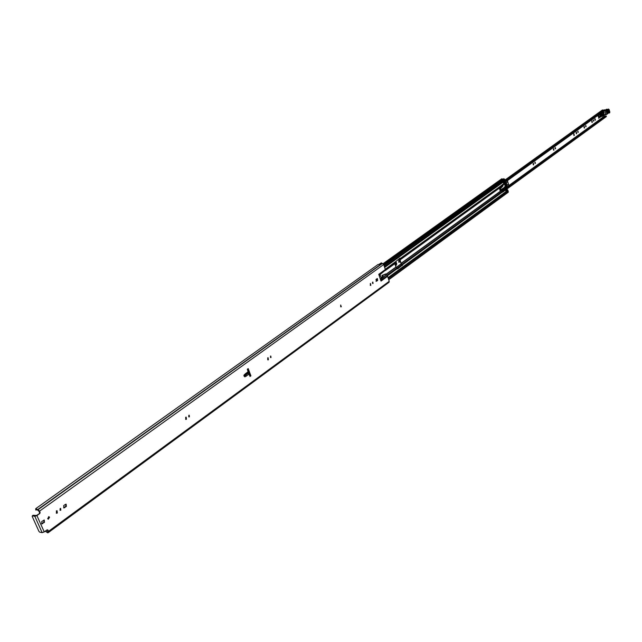 <?xml version="1.0" encoding="UTF-8"?>
<svg xmlns="http://www.w3.org/2000/svg" width="642" height="642" viewBox="0 0 642 642"><rect width="100%" height="100%" fill="white"/><g stroke="black" fill="none" stroke-linecap="round" stroke-linejoin="round"><path stroke-width="0.96" d="M35.687 508.705L35.791 509.997L36.265 509.507L37.629 510.053L40.109 512.436L39.531 511.152L383.691 264.52L382.423 263.445L381.284 262.883L379.109 264.44L377.969 264.56L35.687 508.705L38.055 509.668L39.531 511.152M45.229 531.207L47.789 532.852L48.343 532.451M48.615 516.698L49.009 517.147L48.054 519.097M49.57 517.259L48.327 519.193L47.66 518.64L48.904 516.706L49.57 517.259M60.372 508.416L59.979 510.197M60.821 510.173L60.252 510.318L60.107 508.552L60.669 508.4L60.821 510.173M56.817 510.751L56.279 513.135M57.299 513.046L56.552 513.239L56.368 510.944L57.106 510.751L57.299 513.046M188.9 415.246L188.732 416.835M189.406 416.827L189.013 416.939L188.804 415.302L189.197 415.181L189.406 416.827M185.883 417.172L185.65 419.322M186.453 419.258L185.939 419.411L185.666 417.284L186.18 417.131L186.453 419.258M270.442 357.554L270.788 356.021L271.02 357.578L270.483 356.125M267.81 357.803L267.706 359.793M268.396 359.753L267.995 359.881L267.698 357.867L268.099 357.738L268.396 359.753M340.685 305.006L341.311 306.812L340.685 305.006L340.701 306.828M370.265 285.377L370.522 283.499L370.835 285.369L370.241 283.595M373.066 283.499L372.833 282.055L373.066 283.499M40.109 512.436L39.812 513.504L36.337 515.486L33.095 515.269L32.333 515.823L34.804 516.288L36.907 515.59L44.242 531.929L47.115 529.827L47.981 530.035L47.412 529.923L47.989 531.592L47.211 532.058L45.413 531.078M39.242 513.399L39.539 512.332M43.985 520.052L43.889 522.259L41.626 523.752M65.845 504.203L65.765 506.377L63.606 507.822M372.545 282.183L372.561 283.451M377.079 278.644L377.095 280.418L375.995 281.212L376.573 281.204L375.979 279.439L377.36 278.548L377.665 280.41L376.573 281.204M247.748 368.933L250.332 375.795L249.882 376.132M250.91 375.835L250.035 376.469L249.056 374.19L244.851 376.878L244.12 374.928L248.109 371.67L247.314 369.246L248.197 368.612L250.91 375.835L250.332 375.795M42.677 523.655L41.907 523.856L41.73 521.545L44.274 520.06L44.459 522.363L42.107 523.551M65.42 504.387L66.142 504.195L66.335 506.474L63.879 507.926L63.686 505.639L65.42 504.387M388.699 282.392L389.245 281.3L387.583 276.293L381.019 281.084L378.764 274.311L385.352 269.552L383.691 264.52M36.907 515.59L39.812 513.504M47.981 530.035L48.575 532.387L47.789 532.852M247.828 372.48L249.056 374.19M248.109 371.67L247.804 372.4M385.352 269.552L385.449 270.162L378.94 274.856M380.385 279.19L386.644 274.64L385.69 273.99M386.644 274.64L380.497 279.511M380.802 280.434L387.295 275.707L386.789 274.937M387.295 275.707L387.583 276.293M385.449 270.162L380.546 274.11L380.072 275.153L381.38 277.97L382.969 276.903L382.52 275.546L386.067 273.99M381.637 277.874L381.123 277.882L382.488 276.509L381.95 275.554L385.497 273.998M378.949 264.392L381.252 262.907M44.242 531.929L42.147 532.627L39.668 532.13L38.945 531.407L32.188 516.385L33.095 515.269M382.399 276.911L382.969 276.903M244.851 376.878L244.08 376.035L248.181 373.411M245.156 374.318L245.413 373.628M395.352 261.88L396.186 263.942L395.913 265.21M385.272 269.311L395.368 261.864L396.226 262.321L396.756 263.926L396.202 265.307L395.055 263.035M535.356 163.445L535.139 162.177L535.356 163.445M533.687 164.866L533.398 163.228L533.687 164.866M555.555 148.824L555.338 147.58L555.555 148.824M553.95 150.204L553.661 148.591L553.95 150.204M578.217 132.421L578.001 131.201L578.217 132.421M576.685 133.737L576.404 132.156L576.685 133.737M574.301 135.526L574.004 133.825L574.301 135.526M586.066 126.739L585.857 125.527L586.066 126.739M584.549 128.039L584.276 126.474L584.549 128.039M592.301 122.429L592.028 120.873L592.301 122.429M593.794 121.145L593.585 119.942L593.794 121.145M595.367 120.206L595.102 118.658L595.367 120.206M604.315 116.322L604.058 115.472M400.022 261.446L398.995 262.297L398.682 260.467L399.557 260.026M598.633 116.956L598.697 118.256L599.58 117.374M399.163 260.122L398.706 262.201L399.252 262.201M534.874 162.394L534.947 163.317M533.141 163.389L533.237 164.809M555.081 147.812L555.145 148.687M553.404 148.759L553.508 150.132M577.752 131.45L577.824 132.26M576.147 132.34L576.259 133.664M573.747 133.993L573.868 135.47M585.608 125.784L585.673 126.578M584.019 126.659L584.132 127.959M591.78 121.065L591.892 122.349M593.336 120.206L593.401 120.977M594.845 118.85L594.957 120.126M384.414 266.711L602.437 109.975L603.857 110.207M502.309 191.621L606.217 116.009L604.748 116.009L501.554 190.987M604.315 110.721L503.617 183.315M604.411 109.806L503.424 182.537L604.411 109.806L604.74 110.416M606.217 116.009L606.305 116.635L502.63 192.143L501.065 190.16L500.166 190.818L499.516 188.604L500.415 187.954L499.516 188.604M598.585 117.101L598.89 118.24M605.061 114.244L604.21 115.103M599.724 114.067L600.294 114.493L599.78 114.027M603.135 115.335L602.75 114.252L603.897 114.766L603.721 115.584L601.803 115.785L603.673 115.544M602.686 114.284L602.381 115.311L601.995 114.38L602.019 115.263M601.939 114.581L601.321 114.645L601.498 115.504M600.976 114.42L601.257 114.95L600.671 115.375M601.506 112.783L600.719 113.353M600.952 116.29L602.027 116.451L603.231 115.712M601.682 116.21L601.706 115.704M601.089 114.38L601.931 114.292M600.294 114.493L600.567 115.143L602.084 113.77L602.549 114.276M600.246 113.971L600.495 113.514M601.53 113.056L602.661 112.936L600.687 113.49M602.348 112.173L602.661 112.936M604.419 110.914L602.589 112.149M601.586 113.321L601.859 114.268M603.897 114.766L603.865 115.64L601.803 115.785M601.321 114.645L601.995 114.38M602.003 114.356L601.377 114.445M601.249 114.332L600.976 113.385M602.084 113.77L602.381 114.412M608.383 110.047L607.035 111.387L608.383 110.047L608.897 111.836L607.629 112.864L607.115 111.074M608.303 110.36L606.842 111.772M606.891 112.286L607.348 112.575L608.616 111.547L608.327 110.352M604.965 114.637L607.019 114.14L606.072 110.769L605.454 110.528L606.032 110.705M605.944 110.56L608.038 109.397L605.847 109.742M607.019 114.188L608.736 112.575L609.739 112.655M609.812 112.013L609.242 109.87L608.407 109.453L606.072 110.769M609.218 109.806L608.456 109.036L608.327 109.573M606.128 110.568L605.454 110.528M605.839 114.541L604.973 110.905L604.331 110.97M605.398 110.536L604.973 110.905M606.907 112.069L608.03 111.162L606.915 111.684M608.151 110.488L608.311 111.451L607.035 112.486M604.178 112.679L603.544 111.973L603.111 113.449L603.737 114.148L604.178 112.679M505.872 183.909L505.19 183.411L502.55 185.361M500.27 187.456L501.795 185.674M503.208 188.523L505.968 185.474M502.156 185.386L504.05 183.989M503.625 184.021L504.435 183.596M500.206 188.291L500.696 189.936L502.991 188.307L504.026 188.483L504.171 188.973L501.482 190.923M500.335 188.732L500.27 188.242M502.116 185.386L503.055 185.787L500.359 188.804M501.177 190.554L504.026 188.483M502.863 185.337L500.423 188.074M505.318 183.684L504.708 185.153L505.455 185.779M506.065 184.31L505.423 183.66L504.917 185.137L505.559 185.787L506.065 184.31M504.965 182.392L506.337 183.684L506.458 184.992L505.206 186.71L505.952 186.661L508.448 184.118L507.758 181.758M506.297 182.745L505.567 182.312L506.482 182.681L506.843 185.281L508.448 184.118M506.482 182.681L507.782 181.742L507.445 180.603L507.766 181.702M504.548 187.271L505.471 188.026L504.171 188.965M504.885 186.966L505.599 187.897L508.881 185.514L508.488 184.158M598.729 114.83L598.055 115.472L598.673 115.4L599.098 117.558L600.398 117.133M600.398 115.207L598.753 114.806M601.177 114.934L600.663 115.03M600.928 115.993L601.458 115.464M599.612 114.661L598.673 115.4M598.376 116.202L598.055 115.472M599.179 117.679L597.975 116.122M600.23 115.231L599.732 116.539L600.294 117.165L599.732 117.221M600.896 115.825L600.326 115.199L599.941 116.515L600.503 117.141L600.896 115.825M402.012 265.379L397.39 268.749L401.924 265.475L399.533 259.946L399.854 258.196M395.215 262.145L394.814 263.685L395.921 267.072L397.623 268.91L401.924 265.475M395.183 262.056L399.998 258.092L400.415 258.389L500.736 186.011L500.415 187.954M402.053 264.897L402.51 264.793L401.114 263.3L400.014 259.93L400.415 258.389M502.477 191.934L606.329 116.611M402.534 264.889L402.406 265.467M505.848 190.899L505.583 189.992M505.888 190.899L506.048 191.46L507.886 190.12L507.525 190.826M500.736 186.011L503.705 183.612L503.296 182.095L505.134 180.771L504.732 180.225M383.097 263.693L501.683 178.837L503.111 179.19M506.257 189.51L507.886 190.12M507.629 190.843L508.087 190.81L508.231 192.263L388.731 279.76M388.274 278.371L508.087 190.81M383.772 264.777L503.809 178.685L504.933 180.081M500.11 190.417L501.065 190.16M505.134 180.771L504.829 181.413M500.696 189.936L500.102 190.369M499.556 188.748L500.166 190.818M248.823 371.774L248.165 371.991M249.008 372.264L248.077 373.146M248.326 373.163L249.232 372.866M48.551 531.311L389.245 281.3M379.149 275.482L380.104 274.8M380.072 275.153L379.245 275.755M47.388 529.867L45.566 531.207L47.396 529.883M36.072 510.021L36.811 509.483L36.072 510.013M37.758 509.531L382.15 263.372M37.958 509.652L382.327 263.445M38.055 509.668L382.423 263.445M34.804 516.288L42.147 532.627M377.665 280.41L377.095 280.418M64.609 507.734L64.04 507.629M66.335 506.474L65.765 506.377M44.459 522.363L43.889 522.259M382.552 275.145L383.122 275.137M382.375 275.249L382.945 275.241M381.95 275.554L382.52 275.546M381.95 275.827L382.52 275.819M382.279 276.044L382.849 276.036M382.375 276.18L382.953 276.172M382.488 276.509L383.057 276.501M243.912 375.578L244.12 374.928M245.493 375.353L246.263 376.188M245.589 375.297L246.448 376.084M396.226 262.321L395.657 262.337M396.218 267.393L401.033 263.894M508.905 185.522L604.266 116.25M505.069 180.595L603.167 110.023M397.109 268.179L401.94 264.665M604.531 109.814L503.448 182.617M503.456 182.769L604.628 109.886M606.385 116.531L505.511 189.992M399.749 261.84L399.188 261.856M396.756 263.926L396.186 263.942M601.923 116.435L600.928 116.539M601.915 114.701L601.297 114.766M606.112 114.669L604.676 114.814M608.407 109.453L606.409 109.26L604.547 110.617M604.515 110.625L605.928 109.63M607.027 114.091L607.573 113.522M608.736 112.575L607.581 113.65M608.271 113.12L609.643 112.888L608.712 112.759M608.504 112.928L609.314 112.639M609.242 109.87L609.836 112.077M606.409 109.26L608.961 109.365M605.96 110.56L606.562 110.737M503.28 188.531L501.057 190.144M505.102 187.978L505.174 187.127L504.676 187.159M504.564 187.255L504.684 187.673M505.254 188.05L508.857 185.626L505.599 187.978M507.044 185.201L506.081 186.782L505.214 186.95L506.081 186.782M508.873 185.466L508.504 184.126M601.072 114.982L600.623 115.03M385.32 270.547L394.814 263.685M381.075 277.85L382.455 276.846M386.34 274.03L395.921 267.072M400.014 259.93L500.27 187.488M401.114 263.3L501.201 190.634M387.367 275.819L397.318 268.573M402.51 264.793L502.493 191.99M388.041 277.665L507.894 190.16M384.646 267.425L505.126 180.731M386.982 275.233L396.933 267.995M402.117 264.223L502.14 191.46M386.476 274.182L396.034 267.233M401.226 263.469L501.306 190.786M385.417 269.792L395.207 262.73M400.407 258.975L500.696 186.565M385.417 270.306L394.814 263.517M400.014 259.761L500.287 187.328M383.41 264.006L502.261 178.909M507.22 189.542L505.76 190.61M388.611 279.374L508.36 191.733M384.077 265.7L504.66 179.15M400.383 258.301L399.902 258.309M47.484 531.632L48.006 531.255M48.575 532.387L389.06 282.279M36.04 510.101L36.867 509.507M386.163 273.965L385.593 273.974M244.008 376.052L248.021 372.344M396.307 267.465L401.122 263.966M503.625 183.355L604.539 110.593M603.865 115.64L601.947 115.841M602.044 114.324L601.426 114.388M607.147 112.607L607.035 111.387M606.257 114.661L604.652 114.83M608.76 112.751L606.979 114.292M505.19 183.411L504.764 183.443M501.835 185.498L500.407 187.095M383.764 264.745L503.809 178.685M388.185 278.098L507.75 190.754M504.989 181.349L503.408 182.489M500.359 188.186L499.612 188.724"/></g></svg>

